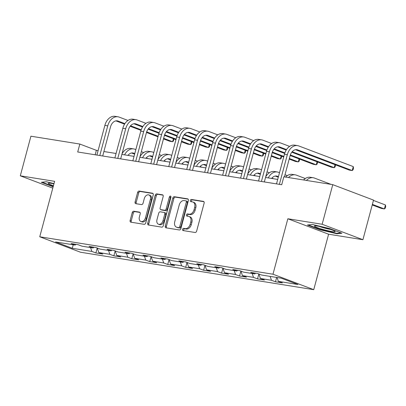<?xml version="1.0" encoding="UTF-8"?>
<svg xmlns="http://www.w3.org/2000/svg" width="406" height="406" viewBox="0 0 406 406"><rect width="100%" height="100%" fill="white"/><g stroke="black" fill="none" stroke-linecap="round" stroke-linejoin="round"><path stroke-width="0.61" d="M182.583 229.349A1.132 0.792 -69.2 0 0 182.974 230.537A1.132 0.792 -69.2 0 0 183.081 230.562L195.088 232.491A1.619 1.132 -69.2 0 0 196.636 231.115L204.137 203.122A1.619 1.132 -69.2 0 0 203.579 201.427A1.619 1.132 -69.2 0 0 203.421 201.386L191.419 199.458A1.132 0.792 -69.2 0 0 190.333 200.417A1.132 0.792 -69.2 0 0 190.724 201.604A1.132 0.792 -69.2 0 0 190.835 201.635L192.388 201.883A5.182 3.624 -69.2 0 1 192.891 202.015A5.182 3.624 -69.2 0 1 194.672 207.441L194.043 209.775A5.182 3.624 -69.2 0 1 189.094 214.17L187.542 213.921A1.132 0.792 -69.2 0 0 186.461 214.886A1.132 0.792 -69.2 0 0 186.846 216.068A1.132 0.792 -69.2 0 0 186.958 216.099L188.511 216.347A5.182 3.624 -69.2 0 1 189.013 216.484A5.182 3.624 -69.2 0 1 190.795 221.904L190.17 224.239A5.182 3.624 -69.2 0 1 185.217 228.639L183.664 228.385A1.132 0.792 -69.2 0 0 182.583 229.349M189.013 216.484L190.115 216.9A5.182 3.624 -69.2 0 1 191.896 222.326L191.272 224.655A5.182 3.624 -69.2 0 1 186.318 229.055L184.766 228.806A1.132 0.792 -69.2 0 0 183.685 229.766A1.132 0.792 -69.2 0 0 183.761 230.674M203.954 201.711L192.52 199.874A1.132 0.792 -69.2 0 0 191.434 200.838A1.132 0.792 -69.2 0 0 191.51 201.741M192.891 202.015L193.992 202.437A5.182 3.624 -69.2 0 1 195.773 207.862L195.144 210.191A5.182 3.624 -69.2 0 1 190.196 214.591L188.643 214.338A1.132 0.792 -69.2 0 0 187.562 215.302A1.132 0.792 -69.2 0 0 187.633 216.21M133.787 211.216A1.619 1.132 -69.2 0 0 132.239 212.587L130.133 220.443A1.619 1.132 -69.2 0 0 130.691 222.138A1.619 1.132 -69.2 0 0 130.849 222.178L144.181 224.32A1.619 1.132 -69.2 0 0 145.729 222.945L153.229 194.951A1.619 1.132 -69.2 0 0 152.676 193.256A1.619 1.132 -69.2 0 0 152.519 193.215L139.182 191.074A1.619 1.132 -69.2 0 0 137.634 192.449L135.096 201.934A1.619 1.132 -69.2 0 0 135.65 203.629A1.619 1.132 -69.2 0 0 135.807 203.67L141.516 204.588A1.619 1.132 -69.2 0 0 143.059 203.213L144.323 198.509A4.329 3.03 -69.2 0 1 148.88 194.946A4.329 3.03 -69.2 0 1 150.367 199.478L145.429 217.91A4.329 3.03 -69.2 0 1 140.872 221.473A4.329 3.03 -69.2 0 1 139.385 216.941L140.207 213.866A1.619 1.132 -69.2 0 0 139.649 212.171A1.619 1.132 -69.2 0 0 139.491 212.13L133.787 211.216L134.888 211.633A1.619 1.132 -69.2 0 0 133.341 213.008L131.234 220.859A1.619 1.132 -69.2 0 0 131.417 222.27M54.607 181.325L20.3 175.818L30.917 136.203L79.84 144.054L77.719 151.981L281.713 184.725L283.835 176.803L332.763 184.654L322.146 224.269L287.844 218.763L272.979 274.223L39.747 236.784L54.607 181.325M165.278 226.086A1.619 1.132 -69.2 0 0 165.836 227.781A1.619 1.132 -69.2 0 0 165.993 227.822L179.325 229.963A1.619 1.132 -69.2 0 0 180.873 228.588L188.374 200.589A1.619 1.132 -69.2 0 0 187.816 198.894A1.619 1.132 -69.2 0 0 187.658 198.854L174.326 196.712A1.619 1.132 -69.2 0 0 172.778 198.087L165.278 226.086L166.379 226.502A1.619 1.132 -69.2 0 0 166.561 227.913M161.755 227.142L148.418 225A1.619 1.132 -69.2 0 1 148.261 224.96A1.619 1.132 -69.2 0 1 147.708 223.264L155.209 195.266A1.619 1.132 -69.2 0 1 156.757 193.895L162.461 194.809A1.619 1.132 -69.2 0 1 162.618 194.85A1.619 1.132 -69.2 0 1 163.176 196.545L160.131 207.902A1.619 1.132 -69.2 0 0 160.69 209.597A1.619 1.132 -69.2 0 0 160.847 209.638L164.633 210.242A1.619 1.132 -69.2 0 0 166.176 208.872L169.343 197.052A1.132 0.792 -69.2 0 1 170.535 196.118A1.132 0.792 -69.2 0 1 170.926 197.306L163.298 225.766A1.619 1.132 -69.2 0 1 161.755 227.142M272.979 274.223L313.747 289.671L80.51 252.233L39.747 236.784M97.212 248.025L95.892 252.958L102.799 254.065L98.78 252.542L109.828 254.313L113.853 255.841L120.76 256.947L116.735 255.425L127.788 257.201L131.808 258.724L138.715 259.83L134.696 258.307L145.749 260.084L149.768 261.606L156.675 262.712L152.656 261.19L163.704 262.966L167.729 264.489L174.636 265.595L170.611 264.073L181.665 265.849L185.684 267.371L192.591 268.478L188.572 266.955L199.625 268.731L203.645 270.254L210.552 271.36L206.532 269.838L217.58 271.614L221.605 273.137L228.512 274.243L224.488 272.72L235.541 274.497L239.565 276.019L246.472 277.131L242.448 275.603L253.501 277.379L257.521 278.902L264.428 280.013L260.408 278.486L271.462 280.262L275.481 281.784L282.388 282.896L278.369 281.368L297.938 284.51L281.191 278.166L261.621 275.024L257.597 273.497L250.69 272.39L254.714 273.913L255.663 273.187M95.892 252.958L91.873 251.431L72.298 248.289L55.556 241.946L75.125 245.087L71.101 243.559L78.008 244.671L82.032 246.193L93.081 247.97L89.061 246.447L95.968 247.553L99.993 249.076L111.041 250.852L107.022 249.33L113.929 250.436L117.948 251.959L129.001 253.735L124.982 252.212L131.889 253.319L135.909 254.841L146.962 256.617L142.937 255.095L149.844 256.201L153.869 257.724L164.917 259.5L160.898 257.977L167.805 259.084L171.824 260.606L182.878 262.383L178.858 260.86L185.765 261.966L189.785 263.489L200.838 265.265L196.814 263.743L203.721 264.849L207.745 266.377L218.793 268.148L214.774 266.625L221.681 267.732L225.7 269.259L236.754 271.03L232.734 269.508L239.641 270.614L243.661 272.142L254.714 273.913M97.257 248.041L98.78 252.542M108.519 250.446L109.828 254.313M93.081 247.97L94.035 247.244M115.213 250.923L116.735 255.425M126.479 253.329L127.788 257.201M111.041 250.852L111.99 250.126M133.173 253.806L134.696 258.307M144.44 256.211L145.749 260.084M129.001 253.735L129.95 253.009M151.133 256.688L152.656 261.19M162.395 259.094L163.704 262.966M146.962 256.617L147.911 255.892M169.089 259.571L170.611 264.073M180.355 261.977L181.665 265.849M164.917 259.5L165.866 258.774M187.049 262.454L188.572 266.955M198.316 264.859L199.625 268.731M182.878 262.383L183.827 261.657M205.01 265.336L206.532 269.838M216.276 267.742L217.58 271.614M200.838 265.265L201.787 264.539M222.97 268.219L224.488 272.72M234.232 270.624L235.541 274.497M218.793 268.148L219.747 267.422M240.925 271.101L242.448 275.603M252.192 273.507L253.501 277.379M236.754 271.03L237.703 270.305M258.886 273.984L260.408 278.486M270.152 276.39L271.462 280.262M277.059 277.501L278.369 281.368M287.844 218.763L328.606 234.211L362.913 239.718L322.146 224.269M362.913 239.718L373.525 200.107L332.763 184.654M20.3 175.818L52.785 188.13M328.606 234.211L313.747 289.671M98.115 150.601L96.369 150.321L79.84 144.054M277.704 179.427L265.529 177.473M259.744 176.544L247.574 174.59M241.783 173.661L229.613 171.708M223.828 170.779L211.653 168.825M205.867 167.896L193.692 165.942M187.907 165.014L175.737 163.06M169.947 162.131L157.777 160.177M151.991 159.248L139.816 157.295M134.031 156.366L121.861 154.412M116.07 153.483L103.9 151.529M73.217 244.777L72.298 248.289M90.563 247.564L91.873 251.431M75.125 245.087L76.074 244.361M95.171 154.782L96.369 150.321M276.648 277.435L275.481 281.784M258.845 273.969L257.521 278.902M240.885 271.086L239.565 276.019M222.924 268.204L221.605 273.137M204.969 265.321L203.645 270.254M187.009 262.438L185.684 267.371M169.048 259.556L167.729 264.489M151.088 256.673L149.768 261.606M133.132 253.791L131.808 258.724M115.172 250.908L113.853 255.841M312.412 224.477L307.438 225.02L319.715 229.674L336.965 233.785L341.933 233.242L329.657 228.588L312.412 224.477M53.998 183.598L46.248 181.751L41.28 182.294L53.14 186.79M337.097 233.272L336.965 233.785M319.816 229.288L319.715 229.674M188.191 199.179L175.428 197.133A1.619 1.132 -69.2 0 0 173.88 198.504L166.379 226.502M178.665 227.583A1.132 0.792 -69.2 0 0 179.746 226.624L186.334 202.046A1.132 0.792 -69.2 0 0 185.943 200.863A1.132 0.792 -69.2 0 0 185.831 200.833L184.197 200.569A5.182 3.624 -69.2 0 0 179.244 204.964L174.742 221.762A5.182 3.624 -69.2 0 0 176.524 227.187A5.182 3.624 -69.2 0 0 177.026 227.319L179.767 227.999A1.132 0.792 -69.2 0 0 180.848 227.04L179.746 226.624M186.938 201.249A1.132 0.792 -69.2 0 1 187.044 201.28A1.132 0.792 -69.2 0 1 187.435 202.467L180.848 227.04M176.524 227.187L177.625 227.604A5.182 3.624 -69.2 0 0 178.127 227.741L177.026 227.319M179.767 227.999L178.127 227.741M162.994 195.134L157.858 194.312A1.619 1.132 -69.2 0 0 156.31 195.687L148.809 223.681A1.619 1.132 -69.2 0 0 148.992 225.091M161.644 209.938A1.619 1.132 -69.2 0 0 161.791 210.014A1.619 1.132 -69.2 0 0 161.948 210.054L165.734 210.663A1.619 1.132 -69.2 0 0 167.277 209.288L170.449 197.468L169.343 197.052M170.956 196.677A1.132 0.792 -69.2 0 0 170.449 197.468M156.975 219.682A4.329 3.03 -69.2 0 0 158.462 224.213A4.329 3.03 -69.2 0 0 163.019 220.651L164.76 214.16A1.619 1.132 -69.2 0 0 164.202 212.465A1.619 1.132 -69.2 0 0 164.049 212.424L160.263 211.815A1.619 1.132 -69.2 0 0 158.716 213.191L156.975 219.682M158.462 224.213L159.563 224.635A4.329 3.03 -69.2 0 0 164.12 221.072L163.019 220.651M164.202 212.465L165.308 212.881A1.619 1.132 -69.2 0 1 165.861 214.576L164.12 221.072M140.024 212.455L134.888 211.633M140.872 221.473L141.973 221.889A4.329 3.03 -69.2 0 0 146.53 218.326L145.429 217.91M148.88 194.946L149.981 195.362A4.329 3.03 -69.2 0 1 151.468 199.894L146.53 218.326M153.047 193.54L140.283 191.49A1.619 1.132 -69.2 0 0 138.74 192.865L136.198 202.35A1.619 1.132 -69.2 0 0 136.38 203.761M372.226 204.959L381.508 208.476L384.391 208.938L385.451 204.974L373.439 200.427M372.378 204.385L384.391 208.938L385.274 208.156L385.7 206.568L385.451 204.974M331.149 184.395L314.442 178.067A12.368 8.744 99.1 0 0 313.219 177.737A12.368 8.744 99.1 0 0 306.444 180.431M313.219 177.737L310.341 177.275A12.368 8.744 99.1 0 0 303.566 179.97M295.512 149.697L349.317 170.094L352.195 170.556L353.261 166.592L298.78 145.947A12.368 8.744 99.1 0 0 297.552 145.617A12.368 8.744 99.1 0 0 287.331 154.696L279.384 184.349M297.552 145.617L294.675 145.155A12.368 8.744 99.1 0 0 284.454 154.234L276.506 183.888M284.418 176.894L290.087 155.742A8.247 5.831 -80.9 0 1 296.903 149.687A8.247 5.831 -80.9 0 1 297.715 149.905L352.195 170.556L353.083 169.769L353.509 168.185L353.261 166.592M314.711 226.416A10.718 1.091 -165 0 0 326.784 230.456A10.718 1.091 -165 0 0 335.011 231.354A10.718 1.091 -165 0 0 334.833 231.212A10.718 1.091 -165 0 0 324.592 227.634A10.718 1.091 -165 0 0 314.63 225.898A10.718 1.091 -165 0 0 314.711 226.416M319.395 226.421A8.115 0.827 -165 0 0 330.621 229.431M340.923 232.856L336.665 233.323L319.953 229.339L308.306 224.924M53.932 183.842A10.718 1.091 -165 0 0 51.45 183.375A10.718 1.091 -165 0 0 48.471 183.172A10.718 1.091 -165 0 0 53.435 185.694M53.242 186.405L42.148 182.203M53.237 183.7A8.115 0.827 -165 0 0 53.902 183.943M305.282 178.518L296.487 175.184A12.368 8.744 99.1 0 0 295.258 174.854A12.368 8.744 99.1 0 0 288.488 177.549M295.258 174.854L292.381 174.392A12.368 8.744 99.1 0 0 285.606 177.087M271.604 178.447A8.247 5.831 -80.9 0 1 276.648 176.042A8.247 5.831 -80.9 0 1 277.465 176.26L278.45 176.635M275.258 176.052L278.298 177.204M287.326 175.636L284.992 174.747M279.511 172.672L278.526 172.301A12.368 8.744 99.1 0 0 277.303 171.971A12.368 8.744 99.1 0 0 268.27 177.914M277.303 171.971L274.426 171.51A12.368 8.744 99.1 0 0 265.686 176.894M289.615 146.399L280.82 143.064A12.368 8.744 99.1 0 0 279.597 142.734A12.368 8.744 99.1 0 0 269.371 151.814L261.428 181.467M279.597 142.734L276.714 142.273A12.368 8.744 99.1 0 0 266.493 151.352L258.546 181.005M264.336 181.934L272.127 152.859A8.247 5.831 -80.9 0 1 278.942 146.805A8.247 5.831 -80.9 0 1 279.759 147.023L286.519 149.586M277.552 146.815L286.2 150.093M291.772 152.204L331.362 167.211L334.239 167.673L335.041 164.679M292.163 151.727L334.239 167.673L335.123 166.886L335.478 164.846M271.66 143.516L262.86 140.182A12.368 8.744 99.1 0 0 261.637 139.852A12.368 8.744 99.1 0 0 251.41 148.931L243.468 178.584M261.637 139.852L258.759 139.39A12.368 8.744 99.1 0 0 248.533 148.469L240.591 178.122M246.376 179.051L254.166 149.976A8.247 5.831 -80.9 0 1 260.982 143.922A8.247 5.831 -80.9 0 1 261.799 144.14L268.559 146.703M259.591 143.932L268.239 147.211M273.811 149.322L284.687 153.443M290.148 155.513L313.402 164.328L316.279 164.79L317.081 161.796M274.202 148.845L284.875 152.884M290.326 154.955L316.279 164.79L317.167 164.004L317.517 161.964M253.643 175.565A8.247 5.831 -80.9 0 1 258.688 173.159A8.247 5.831 -80.9 0 1 259.505 173.377L260.49 173.753M257.297 173.169L260.337 174.321M265.971 175.828L266.265 175.94M271.908 178.082L273.827 178.807M269.366 172.753L267.031 171.865M261.555 169.789L260.566 169.419A12.368 8.744 99.1 0 0 259.343 169.089A12.368 8.744 99.1 0 0 250.309 175.032M259.343 169.089L256.465 168.627A12.368 8.744 99.1 0 0 247.726 174.012M235.688 172.682A8.247 5.831 -80.9 0 1 240.733 170.276A8.247 5.831 -80.9 0 1 241.545 170.495L242.534 170.87M239.342 170.287L242.382 171.439M248.01 172.946L248.31 173.057M253.953 175.194L255.871 175.925M251.405 169.87L249.076 168.982M243.595 166.907L242.61 166.531A12.368 8.744 99.1 0 0 241.382 166.206A12.368 8.744 99.1 0 0 232.349 172.149M241.382 166.206L238.505 165.744A12.368 8.744 99.1 0 0 229.766 171.129M217.728 169.799A8.247 5.831 -80.9 0 1 222.772 167.394A8.247 5.831 -80.9 0 1 223.589 167.612L224.574 167.988M221.382 167.404L224.422 168.556M230.055 170.063L230.349 170.175M235.993 172.311L237.911 173.042M233.445 166.983L231.115 166.1M225.635 164.024L224.65 163.648A12.368 8.744 99.1 0 0 223.427 163.324A12.368 8.744 99.1 0 0 214.393 169.266M223.427 163.324L220.549 162.862A12.368 8.744 99.1 0 0 211.81 168.246M253.699 140.633L244.899 137.294A12.368 8.744 99.1 0 0 243.676 136.969A12.368 8.744 99.1 0 0 233.455 146.048L225.508 175.702M243.676 136.969L240.799 136.507A12.368 8.744 99.1 0 0 230.578 145.587L222.63 175.24M228.416 176.168L236.206 147.094A8.247 5.831 -80.9 0 1 243.021 141.039A8.247 5.831 -80.9 0 1 243.839 141.258L250.603 143.82M241.636 141.049L250.279 144.328M255.856 146.439L266.727 150.56M272.187 152.631L283.713 157M289.194 159.076L295.441 161.446L298.319 161.908L299.12 158.913M256.247 145.962L266.915 150.002M272.37 152.072L283.865 156.427M289.346 158.502L298.319 161.908L299.207 161.121L299.562 159.081M235.739 137.751L226.944 134.411A12.368 8.744 99.1 0 0 225.716 134.087A12.368 8.744 99.1 0 0 215.495 143.166L207.547 172.819M225.716 134.087L222.838 133.625A12.368 8.744 99.1 0 0 212.617 142.704L204.67 172.357M210.46 173.286L218.25 144.211A8.247 5.831 -80.9 0 1 225.066 138.157A8.247 5.831 -80.9 0 1 225.883 138.375L232.643 140.938M223.676 138.167L232.318 141.445M237.896 143.557L248.766 147.677M254.232 149.748L265.752 154.118M271.233 156.193L277.481 158.563L280.363 159.025L281.16 156.031M238.286 143.074L248.959 147.119M254.41 149.19L265.905 153.544M271.386 155.62L280.363 159.025L281.246 158.238L281.602 156.198M217.783 134.863L208.983 131.529A12.368 8.744 99.1 0 0 207.76 131.204A12.368 8.744 99.1 0 0 197.534 140.283L189.592 169.936M207.76 131.204L204.883 130.742A12.368 8.744 99.1 0 0 194.657 139.821L186.714 169.475M192.5 170.403L200.29 141.329A8.247 5.831 -80.9 0 1 207.106 135.274A8.247 5.831 -80.9 0 1 207.923 135.492L214.683 138.055M205.715 135.284L214.363 138.563M219.935 140.674L230.811 144.795M236.272 146.865L247.792 151.235M253.273 153.311L259.525 155.681L262.403 156.143L263.205 153.148M220.326 140.192L230.999 144.237M236.449 146.307L247.949 150.662M253.425 152.737L262.403 156.143L263.291 155.356L263.641 153.316M199.823 131.98L191.023 128.646A12.368 8.744 99.1 0 0 189.8 128.321A12.368 8.744 99.1 0 0 179.579 137.401L171.631 167.054M189.8 128.321L186.922 127.86A12.368 8.744 99.1 0 0 176.701 136.939L168.754 166.592M174.539 167.521L182.33 138.446A8.247 5.831 -80.9 0 1 189.145 132.392A8.247 5.831 -80.9 0 1 189.962 132.61L196.722 135.173M187.755 132.402L196.402 135.68M201.975 137.791L212.851 141.912M218.311 143.983L229.837 148.352M235.313 150.428L241.565 152.798L244.442 153.26L245.244 150.266M202.371 137.309L213.038 141.354M218.489 143.425L229.989 147.779M235.47 149.855L244.442 153.26L245.331 152.473L245.681 150.433M181.863 129.098L173.068 125.764A12.368 8.744 99.1 0 0 171.839 125.439A12.368 8.744 99.1 0 0 161.618 134.518L153.671 164.171M171.839 125.439L168.962 124.977A12.368 8.744 99.1 0 0 158.741 134.056L150.793 163.709M156.584 164.638L164.374 135.563A8.247 5.831 -80.9 0 1 171.19 129.509A8.247 5.831 -80.9 0 1 172.002 129.727L178.767 132.29M169.799 129.519L178.442 132.798M184.019 134.909L194.89 139.03M200.356 141.1L211.876 145.47M217.357 147.545L223.605 149.915L226.482 150.377L227.284 147.383M184.41 134.427L195.078 138.471M200.534 140.537L212.028 144.896M217.509 146.972L226.482 150.377L227.37 149.591L227.725 147.551M163.907 126.215L155.107 122.881A12.368 8.744 99.1 0 0 153.884 122.556A12.368 8.744 99.1 0 0 143.658 131.635L135.716 161.289M153.884 122.556L151.007 122.094A12.368 8.744 99.1 0 0 140.78 131.174L132.838 160.827M138.624 161.755L146.414 132.681A8.247 5.831 -80.9 0 1 153.229 126.626A8.247 5.831 -80.9 0 1 154.047 126.845L160.806 129.407M151.839 126.636L160.487 129.915M166.059 132.026L176.93 136.147M182.395 138.218L193.916 142.587M199.397 144.663L205.649 147.033L208.527 147.495L209.329 144.5M166.45 131.544L177.123 135.589M182.573 137.654L194.073 142.014M199.549 144.089L208.527 147.495L209.415 146.708L209.765 144.668M145.947 123.333L137.147 119.998A12.368 8.744 99.1 0 0 135.924 119.674A12.368 8.744 99.1 0 0 125.703 128.753L117.755 158.406M135.924 119.674L133.046 119.212A12.368 8.744 99.1 0 0 122.82 128.291L114.878 157.944M120.663 158.873L128.453 129.798A8.247 5.831 -80.9 0 1 135.269 123.744A8.247 5.831 -80.9 0 1 136.086 123.962L142.846 126.525M133.879 123.754L142.526 127.032M148.099 129.144L158.974 133.264M164.435 135.335L175.96 139.7M181.436 141.78L187.689 144.145L190.566 144.612L191.368 141.618M148.489 128.661L159.162 132.706M164.613 134.772L176.113 139.131M181.589 141.207L190.566 144.612L191.454 143.825L191.805 141.785M199.767 166.917A8.247 5.831 -80.9 0 1 204.812 164.511A8.247 5.831 -80.9 0 1 205.629 164.729L206.613 165.105M203.421 164.521L206.461 165.673M212.094 167.181L212.389 167.292M218.032 169.429L219.95 170.16M215.49 164.1L213.155 163.217M207.679 161.141L206.69 160.766A12.368 8.744 99.1 0 0 205.466 160.441A12.368 8.744 99.1 0 0 196.433 166.384M205.466 160.441L202.589 159.979A12.368 8.744 99.1 0 0 193.85 165.364M181.812 164.034A8.247 5.831 -80.9 0 1 186.851 161.629A8.247 5.831 -80.9 0 1 187.668 161.847L188.658 162.222M185.466 161.639L188.506 162.791M194.134 164.298L194.433 164.41M200.077 166.546L201.99 167.277M197.529 161.218L195.195 160.334M189.719 158.259L188.729 157.883A12.368 8.744 99.1 0 0 187.506 157.558A12.368 8.744 99.1 0 0 178.473 163.501M187.506 157.558L184.628 157.097A12.368 8.744 99.1 0 0 175.889 162.481M163.851 161.152A8.247 5.831 -80.9 0 1 168.896 158.746A8.247 5.831 -80.9 0 1 169.713 158.964L170.698 159.34M167.505 158.756L170.545 159.908M176.179 161.415L176.473 161.527M182.116 163.664L184.035 164.394M179.569 158.335L177.239 157.452M171.758 155.376L170.774 155.001A12.368 8.744 99.1 0 0 169.551 154.676A12.368 8.744 99.1 0 0 160.512 160.619M169.551 154.676L166.668 154.214A12.368 8.744 99.1 0 0 157.934 159.599M145.891 158.269A8.247 5.831 -80.9 0 1 150.936 155.863A8.247 5.831 -80.9 0 1 151.753 156.082L152.737 156.457M149.545 155.874L152.585 157.026M158.218 158.533L158.513 158.644M164.156 160.781L166.074 161.507M161.613 155.452L159.279 154.569M153.798 152.494L152.813 152.118A12.368 8.744 99.1 0 0 151.59 151.793A12.368 8.744 99.1 0 0 142.557 157.736M151.59 151.793L148.713 151.331A12.368 8.744 99.1 0 0 139.974 156.716M127.936 155.386A8.247 5.831 -80.9 0 1 132.975 152.981A8.247 5.831 -80.9 0 1 133.792 153.199L134.782 153.57M131.585 152.991L134.625 154.143M140.258 155.65L140.552 155.762M146.201 157.898L148.114 158.624M143.653 152.57L141.318 151.687M135.843 149.611L134.853 149.235A12.368 8.744 99.1 0 0 133.63 148.911A12.368 8.744 99.1 0 0 124.596 154.853M133.63 148.911L130.752 148.449A12.368 8.744 99.1 0 0 122.013 153.833M127.986 120.45L119.186 117.116A12.368 8.744 99.1 0 0 117.963 116.791A12.368 8.744 99.1 0 0 107.742 125.87L99.795 155.523M117.963 116.791L115.086 116.329A12.368 8.744 99.1 0 0 104.865 125.408L96.917 155.062M102.703 155.99L110.498 126.916A8.247 5.831 -80.9 0 1 117.314 120.861A8.247 5.831 -80.9 0 1 118.126 121.079L124.891 123.642M115.923 120.871L124.566 124.15M130.143 126.261L141.014 130.382M146.475 132.452L158 136.817M163.481 138.898L169.728 141.263L172.606 141.724L173.408 138.735M130.534 125.779L141.202 129.824M146.657 131.889L158.152 136.249M163.633 138.324L172.606 141.724L173.494 140.943L173.849 138.903M186.318 229.055L185.217 228.639M191.272 224.655L190.17 224.239M191.896 222.326L190.795 221.904M188.643 214.338L187.542 213.921M190.196 214.591L189.094 214.17M195.144 210.191L194.043 209.775M195.773 207.862L194.672 207.441M192.52 199.874L191.419 199.458M203.726 201.498L203.421 201.386M184.766 228.806L183.664 228.385M173.88 198.504L172.778 198.087M175.428 197.133L174.326 196.712M187.963 198.97L187.658 198.854M187.435 202.467L186.334 202.046M148.809 223.681L147.708 223.264M156.31 195.687L155.209 195.266M157.858 194.312L156.757 193.895M162.765 194.926L162.461 194.809M161.948 210.054L160.847 209.638M165.734 210.663L164.633 210.242M167.277 209.288L166.176 208.872M165.861 214.576L164.76 214.16M139.796 212.247L139.491 212.13M151.468 199.894L150.367 199.478M136.198 202.35L135.096 201.934M138.74 192.865L137.634 192.449M140.283 191.49L139.182 191.074M152.818 193.327L152.519 193.215M131.234 220.859L130.133 220.443M133.341 213.008L132.239 212.587M287.331 154.696L284.454 154.234M297.715 149.905L296.055 149.641M277.465 176.26L275.806 175.996M269.371 151.814L266.493 151.352M279.759 147.023L278.1 146.759M251.41 148.931L248.533 148.469M261.799 144.14L260.139 143.876M259.505 173.377L257.846 173.113M241.545 170.495L239.885 170.231M223.589 167.612L221.93 167.348M233.455 146.048L230.578 145.587M243.839 141.258L242.179 140.994M215.495 143.166L212.617 142.704M225.883 138.375L224.224 138.111M197.534 140.283L194.657 139.821M207.923 135.492L206.263 135.223M179.579 137.401L176.701 136.939M189.962 132.61L188.303 132.341M161.618 134.518L158.741 134.056M172.002 129.727L170.342 129.458M143.658 131.635L140.78 131.174M154.047 126.845L152.387 126.576M125.703 128.753L122.82 128.291M136.086 123.962L134.427 123.693M205.629 164.729L203.969 164.46M187.668 161.847L186.009 161.578M169.713 158.964L168.054 158.695M151.753 156.082L150.093 155.813M133.792 153.199L132.133 152.93M107.742 125.87L104.865 125.408M118.126 121.079L116.466 120.81M187.044 201.28L185.943 200.863M161.791 210.014L160.69 209.597"/></g></svg>
